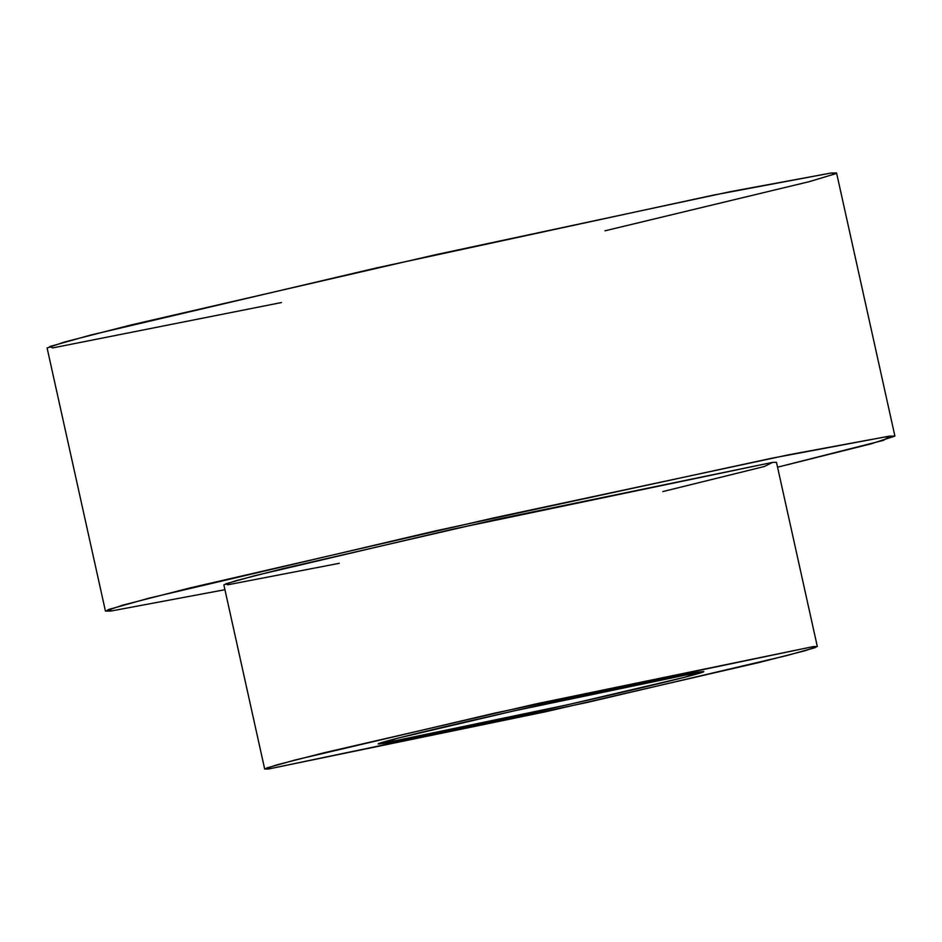 <?xml version="1.0" encoding="UTF-8"?>
<svg xmlns="http://www.w3.org/2000/svg" width="942" height="942" viewBox="0 0 942 942"><rect width="100%" height="100%" fill="white"/><g stroke="black" fill="none" stroke-linecap="round" stroke-linejoin="round"><path stroke-width="1.41" d="M281.434 302.547L52.646 347.928L49.749 346.55L90.903 334.987L375.87 268.07L713.6 195.076L831.021 173.034L835.46 173.775L809.213 181.665L604.988 230.814M110.979 611.04L105.433 611.099L122.731 605.153L189.801 587.973L493.761 517.888L788.572 454.809L889.354 436.146L894.9 436.087L871.103 443.823L777.55 467.185L883.655 440.291L889.354 436.146L771.934 458.189L434.203 531.182L149.236 598.099L108.071 609.662L110.979 611.04L110.485 608.815L110.979 611.04L224.926 589.704L110.979 611.04M894.9 436.087L836.567 172.963L831.021 173.034L730.238 191.685L435.428 254.764L131.468 324.86L64.397 342.04L47.1 347.987L105.433 611.099M339.25 563.316L227.74 584.805L225.703 583.84L254.517 575.75L453.985 528.909L772.593 462.381L764.421 466.49L662.791 491.583M268.564 768.99L264.678 769.037L276.795 764.869L323.742 752.846L536.516 703.78L813.429 646.565L817.315 646.518L805.198 650.687L758.251 662.709L545.489 711.775L268.564 768.99L268.223 767.436L268.564 768.99L587.172 702.461L786.652 655.62L815.466 647.531L813.429 646.565L494.821 713.094L295.352 759.935L266.539 768.024L268.564 768.99M817.315 646.518L776.479 462.334L772.593 462.381L495.68 519.595L282.918 568.662L235.959 580.684L223.855 584.852L264.678 769.037M381.498 743.615L397.171 738.316L513.967 710.892L700.495 671.94L684.822 677.239L568.038 704.663L381.498 743.615C382.994 744.145 449.605 731.239 568.038 704.663C685.717 678.181 714.813 669.585 700.495 671.94C698.999 671.411 632.388 684.316 513.967 710.892C396.276 737.374 367.18 745.97 381.498 743.615L379.226 743.638M702.767 671.917L700.495 671.94"/></g></svg>
